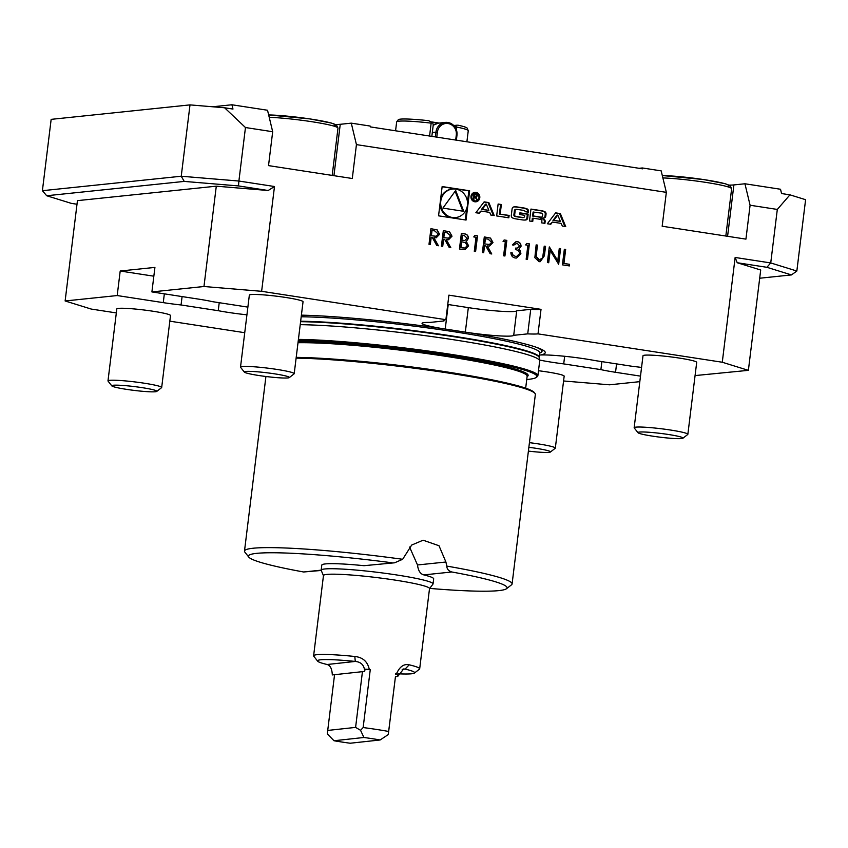 <?xml version="1.0" encoding="UTF-8"?>
<svg xmlns="http://www.w3.org/2000/svg" width="848" height="848" viewBox="0 0 848 848"><rect width="100%" height="100%" fill="white"/><g stroke="black" fill="none" stroke-linecap="round" stroke-linejoin="round"><path stroke-width="1.27" d="M441.405 246.217L443.324 230.614L449.546 231.79L452.016 236.2L448.592 239.73L446.302 239.634L450.807 247.658L449.175 247.415L444.681 239.38L443.61 239.221L442.72 246.418L441.405 246.217M473.756 236.931L474.816 235.458L477.519 235.871L475.611 251.485L474.286 251.284L476.014 237.27L473.756 236.931M503.076 241.436L504.125 239.973L506.839 240.387L504.92 256.001L503.606 255.799L505.323 241.786L503.076 241.436M525.622 244.913L526.682 243.45L529.385 243.864L527.467 259.467L526.152 259.265L527.88 245.263L525.622 244.913M548.709 262.742L547.395 262.541L549.303 246.927L557.761 260.749L559.267 248.464L560.581 248.665L558.662 264.269L550.214 250.489L548.709 262.742M466.05 220.056L469.644 190.789L442.147 186.549L438.554 215.827L466.05 220.056M639.138 168.296L642.339 167.968L661.186 170.872L666.337 192.348L662.171 226.236L745.933 239.125L750.088 205.237L744.936 183.772L733.891 184.917A45.082 3.784 7 0 1 729.153 185.118M666.337 192.348L356.436 144.616L351.284 123.151L340.249 124.296A45.082 3.784 7 0 1 335.501 124.497M212.647 106.774L231.939 104.77L267.533 110.251L272.685 131.726L268.519 165.614L352.28 178.504L356.436 144.616M272.685 131.726L245.464 127.529L238.892 181.037L274.487 186.518L261.629 291.309L203.965 286.507L151.909 291.924L154.919 267.406L120.204 271.021L117.194 295.549L163.261 302.641A36.072 3.032 -173 0 0 181.059 304.973L218.243 310.697A36.072 3.032 -173 0 0 246.927 314.82M447.755 304.453A36.072 3.032 -173 0 0 448.232 304.527L468.329 307.623A36.072 3.032 -173 0 0 516.718 310.803L530.731 309.34A36.072 3.032 -173 0 0 541.024 309.35L448.899 295.157L445.889 319.685L261.629 291.309M541.024 309.35L538.014 333.868L722.273 362.244L735.142 257.463L770.737 262.944L777.309 209.435L750.088 205.237M560.369 213.601L555.641 212.869L547.363 223.745L550.776 224.264L552.461 222.059L561.217 223.406L562.298 226.045L565.711 226.564L560.369 213.601L555.493 213.049M544.617 211.587A16.695 15.624 84.1 0 0 541.268 210.654L530.954 209.074L529.491 220.989L532.724 221.487L533.127 218.201L540.695 219.367A1.495 1.399 84.1 0 1 541.904 221.063L541.681 222.865L544.914 223.363L545.137 221.551A2.353 2.205 84.1 0 0 543.706 219.017A16.695 15.624 84.1 0 0 541.671 218.349L541.713 218.063A16.695 15.624 84.1 0 0 543.822 218.031A2.353 2.205 84.1 0 0 545.805 216.028L546.048 214.12A2.353 2.205 84.1 0 0 544.617 211.587L543.833 211.671A16.695 15.624 84.1 0 0 540.473 210.739L530.933 209.276M527.064 208.884A16.695 15.624 84.1 0 0 523.714 207.951L517.534 207.007A16.695 15.624 84.1 0 0 514.089 206.88A2.353 2.205 84.1 0 0 512.097 208.894L511.291 215.466A2.353 2.205 84.1 0 0 512.722 218A16.695 15.624 84.1 0 0 516.072 218.922L522.251 219.876A16.695 15.624 84.1 0 0 525.707 219.992A2.353 2.205 84.1 0 0 527.689 217.989L528.166 214.109L519.898 212.837L519.686 214.544L524.721 215.318L524.605 216.282A1.495 1.399 84.1 0 1 523.036 217.544L515.881 216.452A1.495 1.399 84.1 0 1 514.672 214.756L515.181 210.601A1.495 1.399 84.1 0 1 516.761 209.329L523.905 210.431A1.495 1.399 84.1 0 1 525.103 211.671L528.399 212.18L528.495 211.417A2.353 2.205 84.1 0 0 527.064 208.884L526.279 208.968A16.695 15.624 84.1 0 0 522.93 208.036L516.75 207.092A16.695 15.624 84.1 0 0 513.771 206.933M500.193 214.035L501.359 204.516L498.126 204.018L496.663 215.933L508.832 217.809L509.129 215.403L499.398 214.109L500.574 204.591L498.105 204.22M479.788 197.754A4.738 4.431 84.1 0 0 474.901 192.358A4.738 4.431 84.1 0 0 470.979 197.531A4.738 4.431 84.1 0 0 479.788 197.754M490.791 215.032L494.204 215.551L488.861 202.587L484.134 201.856L475.866 212.731L479.279 213.251L480.954 211.046L489.709 212.392L490.791 215.032M562.425 264.852L564.344 249.248L565.658 249.45L563.931 263.452L569.57 264.322L569.379 265.922L562.425 264.852M536.148 244.945L537.314 245.125L535.968 256.562L538.989 260.06L542.635 257.898L544.236 246.153L545.55 246.355L544.395 255.778L540.197 261.693L539.031 261.661L534.855 257.665L536.148 244.902L537.462 245.104L536.127 256.541L539.858 260.071M517.089 243.196L513.729 245.125L512.404 244.913L516.125 241.553L517.259 241.585C519.739 242.104 521.001 243.683 521.043 246.302L518.944 249.248L520.365 250.828L520.895 253.732L516.623 258.025L515.213 257.993C512.489 257.41 511.047 255.619 510.888 252.63L512.203 252.842L513.082 255.174L515.436 256.393L516.633 256.435L519.57 253.669C519.315 251.209 517.948 249.884 515.467 249.672L515.658 248.072L517.142 248.114L519.729 246.09L517.089 243.196L516.156 243.175M482.374 252.524L484.293 236.921L490.515 238.097L492.985 242.507L489.55 246.037L487.271 245.941L491.766 253.976L490.144 253.722L485.639 245.687L484.568 245.528L483.689 252.725L482.374 252.524M459.446 248.994L461.365 233.391L464.227 233.825C466.962 234.069 468.361 235.596 468.403 238.415L466.305 241.468L468.637 245.899L464.905 249.651L459.446 248.994M429.003 244.309L430.922 228.695L437.144 229.872L439.614 234.292L436.19 237.811L433.9 237.716L438.405 245.75L436.773 245.507L432.279 237.472L431.208 237.302L430.318 244.51L429.003 244.309M432.416 122.536L431.155 123.14A36.072 3.032 -173 0 0 396.716 121.805L398.274 119.748A34.768 2.915 7 0 1 428.675 120.702L432.416 122.536A4.505 4.229 83.8 0 1 433.148 125.716L431.833 136.38M642.339 167.968L642.54 168.826L370.343 126.903L370.131 126.045L351.284 123.151M394.606 562.796L364.015 565.69L394.606 562.796L402.652 559.288L411.683 545.063L423.088 540.197L439.01 545.741L445.91 562.012L446.79 566.093C446.928 569.072 448.613 571.033 451.825 571.987L423.83 574.902C420.311 573.99 418.212 570.672 417.502 564.969L409.573 547.066M321.233 570.45L303.648 571.987L321.18 570.153A56.36 4.728 7 0 1 396.482 574.933A56.36 4.728 7 0 1 433.052 583.912A56.36 4.728 7 0 1 432.957 584.134L429.512 588.682M117.194 295.549L65.126 300.966L91.234 309.064L116.324 312.923M169.823 321.169L244.733 332.702M777.309 209.435L789.944 194.839L781.559 193.545L780.531 189.252L744.936 183.772M231.939 104.77L232.967 109.063L224.593 107.77L245.464 127.529M244.351 372.092L240.578 367.301A27.051 2.268 7 0 1 240.514 367.099L249.344 295.146A27.051 2.268 7 0 1 285.659 297.457A27.051 2.268 7 0 1 303.043 301.74L294.203 373.692A27.051 2.268 7 0 1 294.086 373.862L289.263 377.604A22.705 1.908 7 0 1 270.788 377.063A22.705 1.908 7 0 1 244.351 372.092A22.705 1.908 7 0 1 267.067 372.802A22.705 1.908 7 0 1 289.263 377.604M247.87 307.114L212.615 301.687A36.072 3.032 -173 0 0 197.966 299.026L151.909 291.924M301.4 315.149A139.538 11.713 7 0 1 442.052 328.547A36.072 3.032 -173 0 1 422.039 323.342A36.072 3.032 -173 0 1 429.957 322.431L443.96 320.968A36.072 3.032 -173 0 1 443.589 320.449A36.072 3.032 -173 0 1 445.889 319.685M111.83 385.904L108.056 381.102A27.051 2.268 7 0 1 107.982 380.9L116.812 308.948A27.051 2.268 7 0 1 153.128 311.258A27.051 2.268 7 0 1 170.512 315.541L161.682 387.494A27.051 2.268 7 0 1 161.565 387.674L156.742 391.416A22.705 1.908 7 0 1 137.281 390.769A22.705 1.908 7 0 1 111.83 385.904A22.705 1.908 7 0 1 134.535 386.603A22.705 1.908 7 0 1 156.742 391.416M638.003 432.713L634.23 427.922A27.051 2.268 7 0 1 634.156 427.721L642.996 355.768A27.051 2.268 7 0 1 679.312 358.079A27.051 2.268 7 0 1 696.696 362.361L687.855 434.314A27.051 2.268 7 0 1 687.739 434.483L682.916 438.225A22.705 1.908 7 0 1 665.362 437.78A22.705 1.908 7 0 1 638.003 432.713A22.705 1.908 7 0 1 660.709 433.423A22.705 1.908 7 0 1 682.916 438.225M516.718 310.803L513.708 335.32A36.072 3.032 -173 0 1 468.605 332.639A139.538 11.713 7 0 1 538.681 348.146A139.538 11.713 7 0 1 540.685 354.994A36.072 3.032 -173 0 1 595.264 360.612L632.449 366.336A36.072 3.032 -173 0 1 641.565 367.438M759.691 278.229L791.449 274.922L766.878 267.3L737.209 262.732L760.698 270.014L748.381 370.343L695.074 375.579M748.381 370.343L722.273 362.244M513.708 335.32L527.721 333.868A36.072 3.032 -173 0 0 538.014 333.868M538.491 370.724A27.051 2.268 7 0 1 546.78 371.88A27.051 2.268 7 0 1 564.164 376.162L555.323 448.115A27.051 2.268 7 0 1 555.207 448.295L550.384 452.037A22.705 1.908 7 0 1 532.83 451.592A22.705 1.908 7 0 1 528.399 451.094M563.57 380.975L609.542 384.812L639.816 381.653M539.572 360.04A36.072 3.032 -173 0 0 563.708 363.898L600.893 369.622A36.072 3.032 -173 0 0 615.542 372.293L640.494 376.13M789.944 194.839L805.6 199.693L796.844 271.031L791.449 274.922M184.228 181.408L181.239 176.236L190.005 104.887L51.156 119.356L42.4 190.694L181.239 176.236L238.892 181.037L238.5 185.924L184.228 181.408L46.693 195.74L71.264 203.35L77.009 204.241M766.878 267.3L770.737 262.944L796.844 271.031M224.593 107.77L190.005 104.887M364.015 565.69A56.36 4.728 -173 0 0 321.795 565.118L321.18 570.174A56.36 4.728 7 0 0 321.222 570.407L323.459 575.665M392.009 562.775A130.295 10.939 -173 0 0 248.761 557.083A130.295 10.939 -173 0 0 303.648 571.987M248.761 557.083L244.849 552.101A134.8 11.31 7 0 1 244.489 551.094A134.8 11.31 7 0 1 402.652 559.288M433.052 583.912L433.667 578.855A56.36 4.728 -173 0 0 423.83 574.902M429.713 588.406A130.295 10.939 -173 0 0 506.489 588.724A130.295 10.939 -173 0 0 451.825 571.987M446.79 566.093A134.8 11.31 7 0 1 512.086 583.954L535.353 394.447A134.8 11.31 -173 0 0 534.993 393.44A134.8 11.31 -173 0 0 427.456 369.993A134.8 11.31 -173 0 0 296.122 358.142M512.086 583.954A134.8 11.31 7 0 1 511.492 584.844L506.489 588.724M296.206 357.379A133.899 11.236 7 0 1 439.699 370.915A133.899 11.236 7 0 1 534.208 392.444L534.993 393.44M526.735 379.512A134.122 11.257 -173 0 0 536.286 377.413A134.122 11.257 -173 0 0 450.68 355.291A134.122 11.257 -173 0 0 298.295 340.398M298.422 339.391A135.033 11.331 7 0 1 451.104 354.369A135.033 11.331 7 0 1 537.876 375.749A135.033 11.331 7 0 1 537.282 376.629L536.286 377.413M300.224 324.667A135.033 11.331 7 0 1 452.906 339.645A135.033 11.331 7 0 1 539.678 360.771A135.033 11.331 7 0 1 539.678 361.025L537.876 375.749M537.049 347.532A136.168 11.427 7 0 1 539.752 353.065M468.605 332.639L442.052 328.547M539.328 354.962L540.685 354.994M274.487 186.518L268.18 190.503L216.293 186.178L77.444 200.637L65.126 300.966M268.18 190.503L238.5 185.924M216.293 186.178L203.965 286.507M737.209 262.732L735.142 257.463M444.076 320.035L443.96 320.968M530.731 309.34L527.721 333.868M564.651 356.287L563.708 363.898M601.879 361.63L600.893 369.622M219.219 302.704L218.243 310.697M182.087 296.577L181.059 304.973M120.204 271.021L153.838 276.194M46.693 195.74L42.4 190.694M453.807 125.557A4.505 4.229 -96.2 0 1 454.136 125.504L457.167 125.175M457.242 125.165L455.609 126.098A4.505 4.229 83.8 0 0 454.92 126.871M458.068 125.207A34.768 2.915 7 0 1 467.206 128.207L468.223 130.592A36.072 3.032 -173 0 0 456.68 127.052L455.609 126.098M454.645 125.451L453.521 125.271M439.179 123.077L431.727 121.932M396.716 121.805A36.072 3.032 -173 0 0 396.652 121.953L395.571 130.793M466.898 141.775L468.255 130.74A36.072 3.032 -173 0 0 468.223 130.592M456.68 127.052L456.362 129.596M429.576 136.03L431.155 123.14M317.671 661.186A48.919 4.102 -173 0 0 327.127 664.503L355.27 661.44A48.919 4.102 -173 0 0 317.671 661.186L313.76 656.214A53.424 4.484 7 0 1 313.612 655.811L323.47 575.548A53.424 4.484 7 0 1 394.85 580.064A53.424 4.484 7 0 1 429.523 588.576L419.675 668.839A53.424 4.484 7 0 1 419.431 669.189L414.428 673.068A48.919 4.102 -173 0 0 405.068 669.072L403.669 668.945L397.68 676.471L395.444 676.715L388.289 734.559L380.127 739.975A44.403 3.731 -173 0 0 363.919 737.484L333.995 740.749L327.339 733.923L327.72 730.435L355.598 727.393L362.446 671.658L364.682 671.415C364.333 665.309 361.195 661.991 355.27 661.44L354.824 656.479C362.827 657.327 367.65 661.652 369.304 669.464A53.424 4.484 -173 0 1 370.269 669.591L364.99 669.475M370.269 669.591L363.145 727.552A53.424 4.484 7 0 1 376.512 729.439A53.424 4.484 7 0 1 388.649 731.464L395.444 676.715M402.185 669.379L405.068 669.072L409.202 664.821C403.977 663.645 399.758 666.581 396.557 673.641A53.424 4.484 -173 0 0 395.762 673.492M409.202 664.821A53.424 4.484 7 0 1 419.675 668.839M313.612 655.811A53.424 4.484 7 0 1 354.824 656.479M327.127 664.503C330.275 665.33 332.003 668.807 332.321 674.934L334.557 674.69L327.72 730.435M363.919 737.484L360.559 730.308L355.598 727.393M333.995 740.749A44.403 3.731 -173 0 0 350.203 743.23L380.127 739.975M363.145 727.552L360.559 730.308M388.649 731.464L388.289 734.559M364.682 671.415L365.043 669.167L369.304 669.464M398.359 673.81A48.919 4.102 -173 0 0 414.428 673.068M397.68 676.471L398.041 674.234L396.557 673.641M395.719 674.489L398.041 674.234M529.428 442.656A27.051 2.268 7 0 1 555.323 448.115M528.855 447.309A22.705 1.908 7 0 1 550.384 452.037M107.982 380.9A27.051 2.268 7 0 1 135.108 381.95A27.051 2.268 7 0 1 161.682 387.494M634.156 427.721A27.051 2.268 7 0 1 661.281 428.759A27.051 2.268 7 0 1 687.855 434.314M240.514 367.099A27.051 2.268 7 0 1 267.639 368.138A27.051 2.268 7 0 1 294.203 373.692M467.471 202.089L468.849 190.864L442.126 186.751M468.849 190.864L469.644 190.789M452.609 189.03A14.352 13.43 84.1 0 0 440.737 204.697A14.352 13.43 84.1 0 0 455.588 217.576A14.352 13.43 84.1 0 0 467.428 205.364A14.352 13.43 84.1 0 0 452.609 189.03L451.825 189.115A14.352 13.43 84.1 0 0 440.716 198.167M439.932 204.612A14.352 13.43 84.1 0 0 454.793 217.66L455.588 217.576M465.276 219.939L466.686 208.523M442.9 208.11L463.729 211.311L455.673 190.503L442.9 208.11M462.849 211.173L455.132 191.235M557.772 215.074L560.369 221.36L553.765 220.342L557.772 215.074L556.988 215.148L552.981 220.427L553.765 220.342M552.981 220.427L560.369 221.36M564.832 226.427L559.585 213.685M550.129 224.169L552.461 222.059M543.356 218.063A2.353 2.205 84.1 0 0 545.02 216.113L545.253 214.194A2.353 2.205 84.1 0 0 543.833 211.671M544.14 223.247L544.342 221.625A2.353 2.205 84.1 0 0 542.921 219.102A16.695 15.624 84.1 0 0 540.886 218.434L541.618 218.063M540.886 218.434L541.671 218.349M531.961 221.37L532.332 218.275L533.127 218.201M533.403 215.975L540.96 217.141A1.495 1.399 84.1 0 0 542.54 215.869L542.667 214.83A1.495 1.399 84.1 0 0 541.459 213.134L533.106 212.053L532.608 216.049L533.403 215.975L533.89 211.968M532.608 216.049L540.176 217.215A1.495 1.399 84.1 0 0 540.515 217.226L541.3 217.141M527.636 212.064L527.71 211.491A2.353 2.205 84.1 0 0 526.279 208.968M515.966 209.414A1.495 1.399 84.1 0 0 514.397 210.675L515.181 210.601M523.364 217.554L522.58 217.639A1.495 1.399 84.1 0 1 522.241 217.629L515.096 216.526A1.495 1.399 84.1 0 1 513.888 214.83L514.397 210.675M525.23 220.024A2.353 2.205 84.1 0 0 526.894 218.074L527.371 214.194L519.877 213.028M527.371 214.194L528.166 214.109M508.069 217.692L508.344 215.487L499.398 214.109M508.344 215.487L509.129 215.403M500.574 204.591L501.359 204.516M474.997 193.259L474.202 193.344A3.837 3.583 84.1 0 0 471.032 197.52A3.837 3.583 84.1 0 0 474.997 200.965L475.792 200.881A3.837 3.583 84.1 0 0 478.95 197.616A3.837 3.583 84.1 0 0 474.997 193.259A3.837 3.583 84.1 0 0 471.827 197.446A3.837 3.583 84.1 0 0 475.792 200.881M475.484 201.803A4.738 4.431 84.1 0 0 474.509 192.422M475.452 197.308L477.424 195.856L476.035 194.033L474.053 193.736L473.354 199.46L473.915 199.545L474.223 197.022L474.933 197.128L477.265 200.064L476.141 197.234M475.187 197.33L476.64 195.941L475.24 194.118L474.032 193.938M476.714 195.93L477.424 195.856M475.739 197.626L476.29 197.573M473.65 197.075L474.223 197.022M474.53 194.489L475.993 194.711A0.933 0.88 -95.9 0 1 475.972 196.577A0.933 0.88 -95.9 0 1 475.76 196.566L474.308 196.344L474.53 194.489L473.958 194.552M473.735 196.407L474.308 196.344M475.389 196.609A0.933 0.88 -95.9 0 1 474.975 196.651L473.725 196.46M478.622 213.155L480.954 211.046M493.335 215.424L488.077 202.672L483.996 202.047M488.077 202.672L488.861 202.587M486.275 204.061L488.861 210.346L482.268 209.329L486.275 204.061L485.491 204.135L481.473 209.414L482.268 209.329M481.473 209.414L488.861 210.346M564.333 249.291L565.658 249.45M565.499 249.46L563.931 263.452M563.772 263.474L569.57 264.322M569.411 264.343L569.22 265.901M549.419 246.991L557.761 260.749M559.256 248.506L560.581 248.665M560.422 248.687L558.514 264.247M548.55 262.721L550.214 250.489M538.989 260.06L539.773 260.082M544.225 246.185L545.55 246.355M545.391 246.365L544.236 255.799L540.123 261.703M526.65 243.482L529.385 243.864M529.226 243.885L527.318 259.446M516.93 243.206L513.57 245.136M516.05 241.563L517.259 241.585M517.11 241.606C519.58 242.125 520.842 243.694 520.884 246.323L521.043 246.302M520.884 246.323L518.944 249.248M518.785 249.27L520.365 250.828M520.206 250.838L520.895 253.732M520.746 253.753L516.538 258.036M510.888 252.672L512.203 252.842M512.044 252.852L513.082 255.174M512.923 255.184L515.436 256.393M515.277 256.414L516.559 256.446M515.658 248.104L517.068 248.125M504.104 240.005L506.839 240.387M506.68 240.408L504.772 255.969M484.282 236.963L490.515 238.097M490.356 238.108L492.985 242.507M492.826 242.528L489.476 246.037M491.586 253.944L487.271 245.941M483.53 252.704L484.568 245.528M484.611 243.938L489.466 244.478L491.67 242.305L488.151 239.147L485.406 238.723L484.611 243.938L489.391 244.478M485.406 238.723L484.77 243.927M474.785 235.5L477.519 235.871M477.36 235.892L475.452 251.464M461.354 233.423L464.068 233.847C466.813 234.09 468.202 235.617 468.244 238.426L468.403 238.415M468.244 238.426L466.305 241.468M466.146 241.489L468.637 245.899M468.478 245.909L464.831 249.662M462.669 247.902L464.905 248.008L467.322 245.697L465.266 242.539L461.672 241.797L460.803 247.616L464.831 248.008M462.595 240.344L464.842 240.44L467.089 238.235L464.269 235.468L462.478 235.193L461.715 240.207L464.757 240.45M461.715 240.207L462.754 240.334M462.478 235.193L461.863 240.196M460.803 247.616L462.828 247.881M461.672 241.797L460.962 247.595M443.313 230.645L449.546 231.79M449.398 231.801L452.016 236.2M451.857 236.221L448.507 239.73M450.617 247.637L446.302 239.634M442.571 246.397L443.61 239.221M443.642 237.631L448.507 238.171L450.701 235.998L447.193 232.84L444.447 232.416L443.642 237.631L448.422 238.171M444.447 232.416L443.801 237.62M430.911 228.737L437.144 229.872M436.996 229.893L439.614 234.292M439.455 234.302L436.105 237.822M438.215 245.729L433.9 237.716M430.169 244.489L431.208 237.302M431.24 235.723L436.105 236.253L438.299 234.09L434.791 230.921L432.035 230.508L431.24 235.723L436.02 236.263M432.035 230.508L431.399 235.702M417.502 564.969L445.91 562.012M343.09 359.817A124.433 10.441 7 0 1 445.317 371.7A124.433 10.441 7 0 1 462.679 374.509M525.675 388.172L527.138 376.236A124.433 10.441 -173 0 0 447.182 356.531A124.433 10.441 -173 0 0 298.008 342.74M298.136 341.702A125.334 10.515 7 0 1 447.606 355.609A125.334 10.515 7 0 1 527.096 376.597M300.595 321.689A134.185 11.257 7 0 1 453.002 336.582A134.185 11.257 7 0 1 539.222 357.57L539.678 360.771M300.648 321.233A134.122 11.257 7 0 1 453.033 336.115A134.122 11.257 7 0 1 539.222 357.358L539.222 357.57M301.199 316.77A134.122 11.257 7 0 1 453.585 331.653A134.122 11.257 7 0 1 539.773 352.895L539.773 352.641M535.904 347.139A135.934 11.406 7 0 1 539.763 352.948M340.249 124.296L333.932 175.684M733.891 184.917L727.584 236.306M468.329 307.623L465.34 332.024M448.232 304.527L445.232 328.929M616.57 363.898L615.542 372.293M164.342 293.843L163.261 302.641M334.557 674.69L362.446 671.658M662.309 175.568A37.874 3.18 7 0 1 710.158 180.613A37.874 3.18 7 0 1 726.948 186.549M725.824 236.03L731.633 188.765A40.577 3.403 -173 0 0 706.956 182.564A40.577 3.403 -173 0 0 662.871 177.921M268.657 114.946A37.874 3.18 7 0 1 316.516 119.981A37.874 3.18 7 0 1 333.306 125.928M332.183 175.409L337.981 128.143A40.577 3.403 -173 0 0 313.315 121.942A40.577 3.403 -173 0 0 269.229 117.3M435.363 136.92L435.967 132.012A11.268 10.579 -96.2 0 1 445.242 122.409A11.268 10.579 -96.2 0 1 456.955 135.224L456.351 140.153M438.268 123.172A11.268 10.579 83.8 0 0 433.18 125.239L438.268 123.172L445.242 122.409C453.012 122.716 456.934 126.977 457.03 135.203L456.298 135.023A10.144 9.519 83.8 0 0 448.083 123.543A10.144 9.519 83.8 0 0 437.398 132.129L436.784 137.143M437.398 132.129L432.321 132.405M455.683 140.047L456.298 135.023M456.955 135.224L456.415 140.164M545.253 214.194L546.048 214.12M545.02 216.113L545.805 216.028M542.921 219.102L543.706 219.017M544.342 221.625L545.137 221.551M540.473 210.739L541.268 210.654M540.176 217.215L540.96 217.141M527.71 211.491L528.495 211.417M513.888 214.83L514.672 214.756M515.096 216.526L515.881 216.452M522.241 217.629L523.036 217.544M526.894 218.074L527.689 217.989M516.75 207.092L517.534 207.007M522.93 208.036L523.714 207.951M476.088 198.432L476.671 198.379M475.24 194.118L476.035 194.033M474.975 196.651L475.76 196.566M244.489 551.094L265.922 376.501M539.222 357.358L539.773 352.895M731.633 188.765L730.223 185.765L725.019 183.687L703.586 179.543L662.299 175.536M337.981 128.143L336.582 125.144L331.367 123.066L309.933 118.921L268.657 114.915M540.876 218.137L541.66 218.053M515.626 209.403L516.421 209.318M475.187 196.651L475.972 196.577"/></g></svg>
